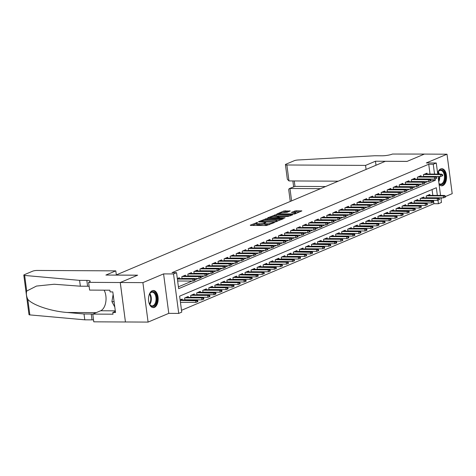 <?xml version="1.0" encoding="UTF-8"?>
<svg xmlns="http://www.w3.org/2000/svg" width="476" height="476" viewBox="0 0 476 476"><rect width="100%" height="100%" fill="white"/><g stroke="black" fill="none" stroke-linecap="round" stroke-linejoin="round"><path stroke-width="0.71" d="M257.581 222.351L250.245 225.184L250.543 225.44L266.524 225.523L274.301 222.619L272.242 222.958A3.445 0.666 -7.5 0 1 267.506 223.744L266.173 223.738A3.445 0.666 -7.5 0 1 264.656 223.387A3.445 0.666 -7.5 0 1 265.233 222.923L265.84 222.399L263.99 222.911A3.445 0.666 -7.5 0 1 259.247 223.702L257.921 223.69A3.445 0.666 -7.5 0 1 256.397 223.339A3.445 0.666 -7.5 0 1 256.975 222.875L257.581 222.351M439.086 184.42A8.556 4.837 90.3 0 0 441.704 185.807A8.556 4.837 90.3 0 0 442.847 185.569A8.556 4.837 90.3 0 0 446.559 176.263A8.556 4.837 90.3 0 0 441.793 168.7A8.556 4.837 90.3 0 0 440.657 168.932A8.556 4.837 90.3 0 0 437.581 172.966M152.249 290.729A8.556 4.837 90.3 0 0 148.536 300.035A8.556 4.837 90.3 0 0 153.296 307.603A8.556 4.837 90.3 0 0 154.438 307.365A8.556 4.837 90.3 0 0 158.151 298.059A8.556 4.837 90.3 0 0 153.385 290.497A8.556 4.837 90.3 0 0 152.249 290.729M290.211 210.987L283.952 210.951L276.776 214.051L294.709 213.998L301.885 210.904L295.995 210.761L291.342 212.415L294.501 212.54A2.88 0.559 -7.5 0 1 295.774 212.837A2.88 0.559 -7.5 0 1 294.293 213.534A2.88 0.559 -7.5 0 1 291.33 213.879L280.81 213.825A2.88 0.559 -7.5 0 1 279.543 213.534A2.88 0.559 -7.5 0 1 281.019 212.837A2.88 0.559 -7.5 0 1 283.982 212.486L287.218 212.248L290.211 210.987M430.018 174.055L428.727 164.244L433.249 164.268L436.266 162.994L437.73 174.097M88.596 282.357L120.249 282.524L137.558 275.217L105.898 275.051L115.805 270.868L37.116 270.451A3.29 0.637 -7.5 0 0 32.594 271.207L24.347 274.688A3.29 0.637 -7.5 0 0 23.8 275.128A3.29 0.637 -7.5 0 0 24.651 275.443L79.587 280.364L86.822 280.4A7.675 1.493 172.5 0 1 90.208 281.185A7.675 1.493 172.5 0 1 88.929 282.22L88.596 282.357L89.613 290.092L109.873 290.199L110.099 291.907L112.812 291.919L115.519 312.506L112.806 312.488L113.032 314.196L92.772 314.089L93.79 321.824L125.444 321.99L120.279 282.512L137.647 275.182L115.942 275.068L385.322 161.305L407.028 161.418L424.396 154.087L447.006 154.206L426.317 162.941L436.266 162.994M120.279 282.512L142.895 282.631L148.09 322.091L168.778 313.357L178.726 313.41L173.526 273.95L176.548 272.677L178.655 288.67L435.356 180.267L435.165 178.857M168.778 313.357L163.577 273.896L142.895 282.631M163.577 273.896L173.526 273.95M428.727 164.244L172.026 272.653L176.548 272.677M266.994 218.496L258.516 221.691L258.813 221.947L274.795 222.03L283.268 218.835L266.994 218.496L267.137 219.561L264.293 220.382M267.738 217.8L276.211 214.599L292.669 214.795L288.016 216.449L280.055 216.663L277.889 217.645L285.106 217.788L284.279 218.139L267.768 218.038M445.411 196.534L452.2 193.667L447.006 154.206M125.48 321.972L148.09 322.091M428.233 197.945L428.703 197.748M422.194 200.497L422.658 200.301M416.155 203.044L416.619 202.847M410.116 205.596L410.58 205.4M404.076 208.149L404.54 207.952M398.037 210.695L398.501 210.499M391.992 213.248L392.462 213.052M385.953 215.801L386.423 215.604M379.913 218.353L380.383 218.151M373.874 220.9L374.338 220.703M367.835 223.452L368.299 223.256M361.796 226.005L362.26 225.808M355.756 228.551L356.221 228.355M349.717 231.104L350.181 230.908M343.678 233.656L344.142 233.46M337.633 236.203L338.103 236.007M331.593 238.756L332.064 238.559M325.554 241.308L326.024 241.112M319.515 243.855L319.979 243.658M313.476 246.407L313.94 246.211M307.437 248.96L307.901 248.764M301.397 251.512L301.861 251.31M295.358 254.059L295.822 253.863M289.313 256.612L289.783 256.415M283.274 259.164L283.744 258.968M277.234 261.711L277.704 261.514M271.195 264.263L271.659 264.067M265.156 266.816L265.62 266.62M259.117 269.362L259.581 269.166M253.077 271.915L253.541 271.719M247.038 274.468L247.502 274.271M240.993 277.014L241.463 276.818M234.954 279.567L235.424 279.37M228.914 282.119L229.384 281.923M222.875 284.672L223.339 284.469M216.836 287.218L217.3 287.022M210.797 289.771L211.261 289.575M204.757 292.323L205.221 292.127M198.718 294.87L199.182 294.674M192.679 297.423L193.143 297.226M186.634 299.975L187.104 299.779M179.506 278.621L179.387 277.704L177.328 278.573M185.545 276.068L185.426 275.152L181.802 276.681L182.058 278.633M191.584 273.516L191.465 272.605L187.841 274.134L188.097 276.08M197.629 270.969L197.504 270.053L193.881 271.582L194.137 273.533M203.668 268.416L203.544 267.5L199.92 269.029L200.176 270.981M209.708 265.864L209.589 264.948L205.959 266.483L206.221 268.428M215.747 263.317L215.628 262.401L212.004 263.93L212.26 265.882M221.786 260.765L221.667 259.848L218.044 261.378L218.3 263.329M227.825 258.212L227.706 257.296L224.083 258.831L224.339 260.777M233.865 255.666L233.746 254.749L230.122 256.278L230.378 258.23M239.904 253.113L239.785 252.197L236.161 253.726L236.417 255.677M245.949 250.56L245.824 249.644L242.201 251.179L242.457 253.125M251.988 248.014L251.863 247.098L248.24 248.627L248.496 250.578M258.028 245.461L257.903 244.545L254.279 246.074L254.541 248.026M264.067 242.909L263.948 241.992L260.324 243.522L260.58 245.473M270.106 240.362L269.987 239.446L266.364 240.975L266.62 242.921M276.145 237.81L276.026 236.893L272.403 238.422L272.659 240.374M282.185 235.257L282.066 234.341L278.442 235.87L278.698 237.821M288.224 232.704L288.105 231.788L284.481 233.323L284.737 235.269M294.263 230.158L294.144 229.242L290.521 230.771L290.776 232.722M300.308 227.605L300.183 226.689L296.56 228.218L296.816 230.17M306.348 225.053L306.223 224.136L302.599 225.672L302.861 227.617M312.387 222.506L312.268 221.59L308.644 223.119L308.9 225.071M318.426 219.954L318.307 219.037L314.684 220.566L314.939 222.518M324.465 217.401L324.346 216.485L320.723 218.02L320.979 219.966M330.505 214.855L330.386 213.938L326.762 215.467L327.018 217.419M336.544 212.302L336.425 211.386L332.801 212.915L333.057 214.866M342.583 209.749L342.464 208.833L338.841 210.362L339.096 212.314M348.628 207.203L348.503 206.286L344.88 207.816L345.136 209.761M354.668 204.65L354.543 203.734L350.919 205.263L351.175 207.215M360.707 202.098L360.588 201.181L356.958 202.711L357.22 204.662M366.746 199.545L366.627 198.635L363.004 200.164L363.259 202.11M372.785 196.999L372.666 196.082L369.043 197.611L369.299 199.563M378.825 194.446L378.706 193.53L375.082 195.059L375.338 197.01M384.864 191.893L384.745 190.977L381.121 192.512L381.377 194.458M390.903 189.347L390.784 188.431L387.161 189.96L387.416 191.911M396.948 186.794L396.823 185.878L393.2 187.407L393.456 189.359M402.988 184.242L402.863 183.325L399.239 184.861L399.495 186.806M409.027 181.695L408.902 180.779L405.278 182.308L405.54 184.26M415.066 179.143L414.947 178.226L411.323 179.755L411.579 181.707M421.105 176.59L420.986 175.674L417.363 177.209L417.619 179.155M178.411 286.838L192.078 281.072M194.976 279.846L198.117 278.519M201.015 277.294L204.156 275.967M207.054 274.741L210.196 273.414M213.093 272.195L216.235 270.868M219.133 269.642L222.28 268.315M225.178 267.09L228.319 265.763M231.217 264.543L234.359 263.216M237.256 261.99L240.398 260.664M243.295 259.438L246.437 258.111M249.335 256.891L252.476 255.564M255.374 254.339L258.516 253.012M261.413 251.786L264.555 250.459M267.452 249.24L270.594 247.913M273.498 246.687L276.639 245.36M279.537 244.134L282.679 242.808M285.576 241.582L288.718 240.261M291.615 239.035L294.757 237.708M297.655 236.483L300.796 235.156M303.694 233.93L306.836 232.603M309.733 231.384L312.875 230.057M315.772 228.831L318.914 227.504M321.818 226.279L324.959 224.952M327.857 223.732L330.998 222.405M333.896 221.179L337.038 219.852M339.935 218.627L343.077 217.3M345.975 216.08L349.116 214.753M352.014 213.528L355.155 212.201M358.053 210.975L361.195 209.648M364.092 208.428L367.234 207.102M370.132 205.876L373.279 204.549M376.177 203.323L379.318 201.997M382.216 200.771L385.358 199.444M388.255 198.224L391.397 196.897M394.295 195.672L397.436 194.345M400.334 193.119L403.475 191.792M406.373 190.573L409.515 189.246M412.412 188.02L415.554 186.693M418.452 185.467L421.593 184.141M424.497 182.921L427.638 181.594M430.536 180.368L430.673 179.024M177.679 281.239L178.256 280.995M183.825 278.644L184.295 278.448M189.87 276.092L190.335 275.896M195.91 273.539L196.374 273.343M201.949 270.993L202.413 270.796M207.988 268.44L208.452 268.244M214.027 265.888L214.492 265.691M220.067 263.341L220.531 263.139M226.106 260.788L226.576 260.592M232.145 258.236L232.615 258.04M238.19 255.683L238.655 255.487M244.23 253.137L244.694 252.94M250.269 250.584L250.733 250.388M256.308 248.032L256.772 247.835M262.347 245.485L262.811 245.289M268.387 242.933L268.851 242.736M274.426 240.38L274.896 240.184M280.465 237.833L280.935 237.637M286.504 235.281L286.974 235.084M292.55 232.728L293.014 232.532M298.589 230.182L299.053 229.979M304.628 227.629L305.092 227.433M310.667 225.077L311.131 224.88M316.707 222.53L317.171 222.328M322.746 219.977L323.216 219.781M328.785 217.425L329.255 217.229M334.824 214.872L335.294 214.676M340.87 212.326L341.334 212.129M346.909 209.773L347.373 209.577M352.948 207.221L353.412 207.024M358.987 204.674L359.451 204.478M365.027 202.121L365.491 201.925M371.066 199.569L371.53 199.373M377.105 197.022L377.575 196.826M383.144 194.47L383.614 194.273M389.19 191.917L389.654 191.721M395.229 189.371L395.693 189.168M401.268 186.818L401.732 186.622M407.307 184.266L407.771 184.069M413.346 181.713L413.811 181.517M419.386 179.166L419.85 178.97M425.425 176.614L425.895 176.417M423.658 176.608L423.402 174.656L427.026 173.127L427.145 174.043M181.505 310.304L433.922 203.704L433.481 200.354M432.827 195.386L432.053 189.537M180.487 302.569L181.064 302.325M182.314 299.951L182.195 299.035L180.136 299.904M184.866 299.963L184.611 298.012L188.234 296.483L188.353 297.399M190.906 297.411L190.65 295.465L194.273 293.936L194.392 294.846M196.945 294.864L196.689 292.913L200.313 291.383L200.438 292.3M202.984 292.312L202.728 290.36L206.352 288.831L206.477 289.747M209.029 289.759L208.768 287.813L212.397 286.278L212.516 287.195M215.069 287.212L214.813 285.261L218.436 283.732L218.555 284.648M221.108 284.66L220.852 282.708L224.476 281.179L224.595 282.095M227.147 282.107L226.891 280.162L230.515 278.627L230.634 279.543M233.186 279.561L232.931 277.609L236.554 276.08L236.673 276.996M239.226 277.008L238.97 275.057L242.593 273.527L242.712 274.444M245.265 274.456L245.009 272.504L248.633 270.975L248.752 271.891M251.304 271.903L251.048 269.957L254.672 268.428L254.797 269.345M257.349 269.356L257.088 267.405L260.711 265.876L260.836 266.792M263.389 266.804L263.133 264.852L266.756 263.323L266.875 264.24M269.428 264.251L269.172 262.306L272.796 260.777L272.915 261.687M275.467 261.705L275.211 259.753L278.835 258.224L278.954 259.14M281.506 259.152L281.251 257.201L284.874 255.671L284.993 256.588M287.546 256.6L287.29 254.654L290.913 253.119L291.032 254.035M293.585 254.053L293.329 252.101L296.953 250.572L297.072 251.489M299.624 251.501L299.368 249.549L302.992 248.02L303.117 248.936M305.663 248.948L305.408 247.002L309.031 245.467L309.156 246.384M311.709 246.401L311.447 244.45L315.076 242.921L315.195 243.837M317.748 243.849L317.492 241.897L321.116 240.368L321.235 241.284M323.787 241.296L323.531 239.351L327.155 237.816L327.274 238.732M329.826 238.75L329.57 236.798L333.194 235.269L333.313 236.185M335.866 236.197L335.61 234.246L339.233 232.716L339.352 233.633M341.905 233.645L341.649 231.693L345.273 230.164L345.392 231.08M347.944 231.092L347.688 229.146L351.312 227.617L351.437 228.528M353.983 228.545L353.727 226.594L357.351 225.065L357.476 225.981M360.029 225.993L359.767 224.041L363.39 222.512L363.515 223.428M366.068 223.44L365.812 221.495L369.435 219.96L369.555 220.876M372.107 220.894L371.851 218.942L375.475 217.413L375.594 218.329M378.146 218.341L377.89 216.39L381.514 214.86L381.633 215.777M384.186 215.789L383.93 213.843L387.553 212.308L387.672 213.224M390.225 213.242L389.969 211.29L393.592 209.761L393.712 210.678M396.264 210.69L396.008 208.738L399.632 207.209L399.751 208.125M402.303 208.137L402.047 206.191L405.671 204.656L405.796 205.572M408.348 205.59L408.087 203.639L411.71 202.11L411.835 203.026M414.388 203.038L414.132 201.086L417.755 199.557L417.874 200.473M420.427 200.485L420.171 198.534L423.795 197.005L423.914 197.921M426.466 197.933L426.21 195.987L429.834 194.458L429.953 195.374M440.931 198.427L442.365 197.82M440.853 197.814L441.46 202.455L438.444 203.728L437.974 200.188M433.922 203.704L438.444 203.728M437.349 195.41L436.337 187.734L179.636 296.137L181.743 312.137L178.726 313.41M438.045 176.483L440.538 195.428M434.54 174.079L433.249 164.268M430.834 180.243L435.356 180.267M256.397 223.339L256.54 224.41A3.445 0.666 -7.5 0 0 258.057 224.761L257.921 223.69M264.704 223.738L264.126 223.982A3.445 0.666 -7.5 0 1 259.39 224.767L258.057 224.761M264.656 223.387L264.799 224.452A3.445 0.666 -7.5 0 0 266.316 224.803L266.173 223.738M269.362 224.708A3.445 0.666 -7.5 0 1 267.649 224.809L266.316 224.803M256.445 223.696L252.286 225.451M281.37 219.632L267.137 219.561M260.414 221.423L274.646 221.679L276.544 221.144A3.445 0.666 -7.5 0 0 277.115 220.68A3.445 0.666 -7.5 0 0 275.598 220.328L266.013 220.275A3.445 0.666 -7.5 0 0 261.27 221.06L260.414 221.423M269.779 218.062L270.416 217.794M273.623 216.443L274.872 215.914L274.735 214.849M290.586 215.741L274.872 215.914M274.807 216.378A2.88 0.559 -7.5 0 0 271.844 216.729A2.88 0.559 -7.5 0 0 270.368 217.425A2.88 0.559 -7.5 0 0 271.635 217.716L276.824 217.49L278.99 216.509L274.807 216.378M299.809 211.85L296.137 211.826L293.561 212.534M288.313 211.79L285.57 211.772L282.857 212.54M279.59 213.92L278.995 214.17M197.237 301.885L197.843 301.629L197.701 300.558L197.1 300.814L197.237 301.885L195.88 302.403L195.624 300.487L196.713 300.029L180.136 299.94M197.1 300.814L180.202 300.404M195.88 302.403L180.452 302.325M196.713 300.029L197.701 300.558M177.643 280.995L193.072 281.072L192.816 279.156L177.393 279.073M194.291 279.483L194.434 280.554L195.035 280.299L194.892 279.233L192.816 279.156L193.905 278.698L177.328 278.609M193.072 281.072L194.434 280.554M194.892 279.233L193.905 278.698M148.94 295.554A7.402 4.183 -89.7 0 1 149.761 293.668A7.402 4.183 -89.7 0 1 149.779 293.638A7.402 4.183 -89.7 0 1 155.682 293.972A7.402 4.183 -89.7 0 1 155.479 304.42A7.402 4.183 -89.7 0 1 149.72 304.42A7.402 4.183 -89.7 0 1 148.905 302.492M149.601 304.212A6.854 3.873 90.3 0 0 152.13 305.895A6.854 3.873 90.3 0 0 154.813 304.015A6.854 3.873 90.3 0 0 155.777 296.512A6.854 3.873 90.3 0 0 152.201 292.187A6.854 3.873 90.3 0 0 149.654 293.847M152.731 307.538A8.497 4.808 90.3 0 0 155.902 305.211A8.497 4.808 90.3 0 0 157.122 296.036A8.497 4.808 90.3 0 0 152.82 290.55M113.139 294.436L111.908 301.617L114.805 307.056M114.091 301.629L111.908 301.617M437.593 173.056A7.402 4.183 -89.7 0 1 438.17 171.872A7.402 4.183 -89.7 0 1 438.188 171.842A7.402 4.183 -89.7 0 1 444.09 172.175A7.402 4.183 -89.7 0 1 443.888 182.623A7.402 4.183 -89.7 0 1 438.997 183.748M438.967 183.498A6.854 3.873 90.3 0 0 440.538 184.099A6.854 3.873 90.3 0 0 443.221 182.219A6.854 3.873 90.3 0 0 444.185 174.716A6.854 3.873 90.3 0 0 440.609 170.39A6.854 3.873 90.3 0 0 438.063 172.05M441.139 185.741A8.497 4.808 90.3 0 0 444.31 183.415A8.497 4.808 90.3 0 0 445.53 174.24A8.497 4.808 90.3 0 0 441.228 168.754M79.587 280.364L80.355 286.201L54.169 284.243L36.485 286.064L26.71 291.044C26.043 293.591 26.406 296.34 27.792 299.297C32.511 305.092 51.105 311.316 67.17 312.476L84.014 313.987L91.249 314.023A7.675 1.493 172.5 0 1 92.772 314.095L100.656 310.763A12.334 6.973 -89.7 0 0 105.761 302.2A12.334 6.973 -89.7 0 0 104.113 290.17M84.014 313.987L84.782 319.824L92.017 319.86A7.675 1.493 172.5 0 1 93.54 319.932M89.113 286.314A7.675 1.493 172.5 0 0 87.596 286.243L80.355 286.201M27.792 299.297L29.845 314.904L84.782 319.824M120.249 282.524L125.444 321.99M115.805 270.868L116.334 274.896M29.845 314.904A3.29 0.637 172.5 0 1 28.994 314.594L23.8 275.128M115.376 311.405L112.806 312.488M366.086 169.426L365.556 165.398L286.873 164.982L288.968 180.928L338.24 181.183M288.968 180.928L287.343 179.238L285.421 164.648A3.29 0.637 -7.5 0 1 285.969 164.202L294.216 160.721A3.29 0.637 -7.5 0 1 298.035 159.99L374.642 155.759L381.877 155.801A7.675 1.493 -7.5 0 0 392.438 154.045L424.425 154.075L407.117 161.382L375.463 161.215L365.556 165.398M375.992 165.243L375.463 161.215M320.544 188.663L289.967 188.496L291.598 200.884M285.421 164.648A3.29 0.637 -7.5 0 0 286.873 164.982M325.56 186.544L294.977 186.384L289.206 188.627L288.694 189.519L290.265 201.449M289.206 188.627L294.977 186.384L294.263 180.957M203.282 299.333L203.883 299.077L203.746 298.012L203.139 298.268L203.282 299.333L201.919 299.856L201.663 297.934L202.752 297.476L186.092 297.387M203.139 298.268L201.663 297.934L185.009 297.845M201.919 299.856L184.843 299.767M202.752 297.476L203.746 298.012M209.321 296.78L209.922 296.524L209.785 295.459L209.178 295.715L209.321 296.78L207.958 297.304L207.703 295.382L208.791 294.924L192.131 294.834M209.178 295.715L207.703 295.382L191.049 295.298M207.958 297.304L190.882 297.214M208.791 294.924L209.785 295.459M215.36 294.233L215.961 293.978L215.824 292.907L215.217 293.162L215.36 294.233L213.998 294.751L213.748 292.835L214.831 292.377L198.171 292.288M215.217 293.162L197.088 292.746M213.998 294.751L196.921 294.662M214.831 292.377L215.824 292.907M221.4 291.681L222 291.425L221.864 290.36L221.257 290.616L221.4 291.681L220.037 292.204L219.787 290.283L220.87 289.825L204.216 289.735M221.257 290.616L219.787 290.283L203.127 290.193M220.037 292.204L202.96 292.115M220.87 289.825L221.864 290.36M182.034 278.436L199.111 278.525L198.855 276.604L182.201 276.514M200.331 276.937L200.473 278.002L201.074 277.746L200.937 276.681L198.855 276.604L199.944 276.145L183.284 276.056M199.111 278.525L200.473 278.002M200.937 276.681L199.944 276.145M188.074 275.884L205.15 275.973L204.894 274.051L188.24 273.968M206.37 274.384L206.513 275.449L207.114 275.193L206.977 274.128L204.894 274.051L205.983 273.593L189.323 273.504M205.15 275.973L206.513 275.449M206.977 274.128L205.983 273.593M194.113 273.331L211.189 273.42L210.939 271.504L194.279 271.415M212.409 271.832L212.552 272.903L213.153 272.647L213.016 271.576L210.939 271.504L212.022 271.046L195.362 270.957M211.189 273.42L212.552 272.903M213.016 271.576L212.022 271.046M200.152 270.784L217.229 270.874L216.979 268.952L200.319 268.863M218.448 269.285L218.591 270.35L219.192 270.094L219.055 269.029L216.979 268.952L218.062 268.494L201.407 268.404M217.229 270.874L218.591 270.35M219.055 269.029L218.062 268.494M227.439 289.128L228.046 288.873L227.903 287.807L227.296 288.063L227.439 289.128L226.076 289.652L225.826 287.73L226.915 287.272L210.255 287.183M227.296 288.063L225.826 287.73L209.166 287.647M226.076 289.652L209 289.563M226.915 287.272L227.903 287.807M206.191 268.232L223.268 268.321L223.018 266.399L206.358 266.316M224.493 266.733L224.63 267.798L225.237 267.542L225.094 266.477L223.018 266.399L224.107 265.941L207.447 265.852M223.268 268.321L224.63 267.798M225.094 266.477L224.107 265.941M233.478 286.576L234.085 286.326L233.942 285.255L233.341 285.511L233.478 286.576L232.115 287.099L231.866 285.183L232.954 284.719L216.294 284.636M233.341 285.511L215.206 285.094M232.115 287.099L215.039 287.01M232.954 284.719L233.942 285.255M212.231 265.679L229.307 265.769L229.057 263.853L212.397 263.764M230.533 264.18L230.67 265.245L231.276 264.995L231.134 263.924L229.057 263.853L230.146 263.389L213.486 263.305M229.307 265.769L230.67 265.245M231.134 263.924L230.146 263.389M239.517 284.029L240.124 283.773L239.981 282.708L239.38 282.964L239.517 284.029L238.161 284.553L237.905 282.631L238.994 282.173L222.334 282.084M239.38 282.964L237.905 282.631L221.245 282.542M238.161 284.553L221.078 284.458M238.994 282.173L239.981 282.708M218.27 263.127L235.352 263.222L235.096 261.3L218.436 261.211M236.572 261.633L236.709 262.698L237.316 262.443L237.173 261.378L235.096 261.3L236.185 260.842L219.525 260.753M235.352 263.222L236.709 262.698M237.173 261.378L236.185 260.842M245.556 281.477L246.163 281.221L246.021 280.156L245.42 280.412L245.556 281.477L244.2 282L243.944 280.078L245.033 279.62L228.373 279.531M245.42 280.412L243.944 280.078L227.284 279.989M244.2 282L227.123 281.911M245.033 279.62L246.021 280.156M224.315 260.58L241.391 260.67L241.136 258.748L224.476 258.664M242.611 259.081L242.748 260.146L243.355 259.89L243.212 258.825L241.136 258.748L242.225 258.289L225.565 258.2M241.391 260.67L242.748 260.146M243.212 258.825L242.225 258.289M251.602 278.924L252.203 278.674L252.06 277.603L251.459 277.859L251.602 278.924L250.239 279.448L249.983 277.532L251.072 277.068L234.412 276.984M251.459 277.859L233.323 277.443M250.239 279.448L233.163 279.358M251.072 277.068L252.06 277.603M230.354 258.028L247.431 258.117L247.175 256.201L230.515 256.112M248.65 256.528L248.793 257.593L249.394 257.343L249.251 256.272L247.175 256.201L248.264 255.737L231.604 255.654M247.431 258.117L248.793 257.593M249.251 256.272L248.264 255.737M257.641 276.377L258.242 276.122L258.105 275.057L257.498 275.306L257.641 276.377L256.278 276.895L256.023 274.979L257.111 274.521L240.451 274.432M257.498 275.306L239.368 274.89M256.278 276.895L239.202 276.806M257.111 274.521L258.105 275.057M236.393 255.475L253.47 255.57L253.214 253.648L236.56 253.559M254.69 253.976L254.833 255.047L255.434 254.791L255.297 253.726L253.214 253.648L254.303 253.19L237.643 253.101M253.47 255.57L254.833 255.047M255.297 253.726L254.303 253.19M263.68 273.825L264.281 273.569L264.144 272.504L263.537 272.76L263.68 273.825L262.318 274.349L262.068 272.427L263.151 271.969L246.491 271.879M263.537 272.76L262.068 272.427L245.408 272.337M262.318 274.349L245.241 274.259M263.151 271.969L264.144 272.504M242.433 252.929L259.509 253.018L259.259 251.096L242.599 251.007M260.729 251.429L260.872 252.494L261.473 252.238L261.336 251.173L259.259 251.096L260.342 250.638L243.682 250.549M259.509 253.018L260.872 252.494M261.336 251.173L260.342 250.638M269.719 271.272L270.32 271.017L270.184 269.951L269.577 270.207L269.719 271.272L268.357 271.796L268.107 269.874L269.19 269.416L252.536 269.333M269.577 270.207L268.107 269.874L251.447 269.791M268.357 271.796L251.28 271.707M269.19 269.416L270.184 269.951M248.472 250.376L265.548 250.465L265.299 248.549L248.639 248.46M266.768 248.877L266.911 249.942L267.512 249.686L267.375 248.621L265.299 248.549L266.381 248.085L249.727 248.002M265.548 250.465L266.911 249.942M267.375 248.621L266.381 248.085M275.759 268.726L276.366 268.47L276.223 267.399L275.616 267.655L275.759 268.726L274.396 269.243L274.146 267.328L275.229 266.869L258.575 266.78M275.616 267.655L257.486 267.238M274.396 269.243L257.32 269.154M275.229 266.869L276.223 267.399M254.511 247.823L271.588 247.913L271.338 245.997L254.678 245.908M272.808 246.324L272.95 247.395L273.557 247.139L273.414 246.074L271.338 245.997L272.427 245.539L255.767 245.449M271.588 247.913L272.95 247.395M273.414 246.074L272.427 245.539M281.798 266.173L282.405 265.917L282.262 264.852L281.661 265.108L281.798 266.173L280.435 266.697L280.185 264.775L281.274 264.317L264.614 264.228M281.661 265.108L280.185 264.775L263.525 264.686M280.435 266.697L263.359 266.608M281.274 264.317L282.262 264.852M260.55 245.277L277.627 245.366L277.377 243.444L260.717 243.355M278.853 243.777L278.99 244.843L279.596 244.587L279.454 243.522L277.377 243.444L278.466 242.986L261.806 242.897M277.627 245.366L278.99 244.843M279.454 243.522L278.466 242.986M287.837 263.621L288.444 263.365L288.301 262.3L287.7 262.556L287.837 263.621L286.475 264.144L286.225 262.222L287.314 261.764L270.654 261.675M287.7 262.556L286.225 262.222L269.565 262.139M286.475 264.144L269.398 264.055M287.314 261.764L288.301 262.3M266.59 242.724L283.672 242.814L283.416 240.892L266.756 240.808M284.892 241.225L285.029 242.29L285.636 242.034L285.493 240.969L283.416 240.892L284.505 240.434L267.845 240.35M283.672 242.814L285.029 242.29M285.493 240.969L284.505 240.434M293.876 261.074L294.483 260.818L294.341 259.747L293.74 260.003L293.876 261.074L292.52 261.592L292.264 259.676L293.353 259.218L276.693 259.128M293.74 260.003L275.604 259.587M292.52 261.592L275.437 261.502M293.353 259.218L294.341 259.747M272.635 240.172L289.711 240.261L289.456 238.345L272.796 238.256M290.931 238.672L291.068 239.743L291.675 239.487L291.532 238.416L289.456 238.345L290.544 237.887L273.884 237.798M289.711 240.261L291.068 239.743M291.532 238.416L290.544 237.887M299.922 258.522L300.523 258.266L300.38 257.201L299.779 257.457L299.922 258.522L298.559 259.045L298.303 257.123L299.392 256.665L282.732 256.576M299.779 257.457L298.303 257.123L281.643 257.034M298.559 259.045L281.483 258.956M299.392 256.665L300.38 257.201M278.674 237.625L295.751 237.714L295.495 235.793L278.835 235.703M296.97 236.126L297.113 237.191L297.714 236.935L297.571 235.87L295.495 235.793L296.584 235.334L279.924 235.245M295.751 237.714L297.113 237.191M297.571 235.87L296.584 235.334M305.961 255.969L306.562 255.713L306.425 254.648L305.818 254.904L305.961 255.969L304.598 256.493L304.342 254.571L305.431 254.113L288.771 254.023M305.818 254.904L304.342 254.571L287.688 254.487M304.598 256.493L287.522 256.403M305.431 254.113L306.425 254.648M284.713 235.073L301.79 235.162L301.534 233.24L284.88 233.157M303.01 233.573L303.152 234.638L303.753 234.382L303.617 233.317L301.534 233.24L302.623 232.782L285.963 232.693M301.79 235.162L303.152 234.638M303.617 233.317L302.623 232.782M312 253.416L312.601 253.167L312.464 252.096L311.857 252.351L312 253.416L310.638 253.94L310.382 252.024L311.471 251.56L294.811 251.477M311.857 252.351L293.728 251.935M310.638 253.94L293.561 253.851M311.471 251.56L312.464 252.096M290.753 232.52L307.829 232.609L307.579 230.693L290.919 230.604M309.049 231.021L309.192 232.092L309.793 231.836L309.656 230.765L307.579 230.693L308.662 230.235L292.002 230.146M307.829 232.609L309.192 232.092M309.656 230.765L308.662 230.235M318.039 250.87L318.64 250.614L318.503 249.549L317.897 249.805L318.039 250.87L316.677 251.393L316.427 249.472L317.51 249.013L300.856 248.924M317.897 249.805L316.427 249.472L299.767 249.382M316.677 251.393L299.6 251.298M317.51 249.013L318.503 249.549M296.792 229.968L313.868 230.063L313.619 228.141L296.959 228.052M315.088 228.474L315.231 229.539L315.832 229.283L315.695 228.218L313.619 228.141L314.701 227.683L298.047 227.593M313.868 230.063L315.231 229.539M315.695 228.218L314.701 227.683M324.079 248.317L324.68 248.061L324.543 246.996L323.936 247.252L324.079 248.317L322.716 248.841L322.466 246.919L323.549 246.461L306.895 246.372M323.936 247.252L322.466 246.919L305.806 246.83M322.716 248.841L305.64 248.752M323.549 246.461L324.543 246.996M302.831 227.421L319.908 227.51L319.658 225.588L302.998 225.505M321.127 225.921L321.27 226.987L321.877 226.731L321.734 225.666L319.658 225.588L320.741 225.13L304.087 225.041M319.908 227.51L321.27 226.987M321.734 225.666L320.741 225.13M330.118 245.765L330.725 245.515L330.582 244.444L329.981 244.7L330.118 245.765L328.755 246.288L328.505 244.372L329.594 243.908L312.934 243.825M329.981 244.7L311.845 244.283M328.755 246.288L311.679 246.199M329.594 243.908L330.582 244.444M308.87 224.868L325.947 224.958L325.697 223.042L309.037 222.952M327.173 223.369L327.31 224.434L327.916 224.184L327.774 223.113L325.697 223.042L326.786 222.578L310.126 222.494M325.947 224.958L327.31 224.434M327.774 223.113L326.786 222.578M336.157 243.218L336.764 242.962L336.621 241.897L336.02 242.147L336.157 243.218L334.795 243.742L334.545 241.82L335.634 241.362L318.974 241.272M336.02 242.147L317.885 241.731M334.795 243.742L317.718 243.647M335.634 241.362L336.621 241.897M314.91 222.316L331.986 222.411L331.736 220.489L315.076 220.4M333.212 220.816L333.349 221.887L333.956 221.632L333.813 220.566L331.736 220.489L332.825 220.031L316.165 219.942M331.986 222.411L333.349 221.887M333.813 220.566L332.825 220.031M342.196 240.666L342.803 240.41L342.66 239.345L342.06 239.601L342.196 240.666L340.84 241.189L340.584 239.267L341.673 238.809L325.013 238.72M342.06 239.601L340.584 239.267L323.924 239.178M340.84 241.189L323.757 241.1M341.673 238.809L342.66 239.345M320.949 219.769L338.031 219.858L337.776 217.937L321.116 217.847M339.251 218.27L339.388 219.335L339.995 219.079L339.852 218.014L337.776 217.937L338.864 217.478L322.204 217.389M338.031 219.858L339.388 219.335M339.852 218.014L338.864 217.478M348.236 238.113L348.843 237.857L348.7 236.792L348.099 237.048L348.236 238.113L346.879 238.637L346.623 236.715L347.712 236.257L331.052 236.173M348.099 237.048L346.623 236.715L329.963 236.631M346.879 238.637L329.803 238.547M347.712 236.257L348.7 236.792M354.281 235.566L354.882 235.311L354.739 234.246L354.138 234.495L354.281 235.566L352.918 236.084L352.662 234.168L353.751 233.71L337.091 233.621M354.138 234.495L336.002 234.079M352.918 236.084L335.842 235.995M353.751 233.71L354.739 234.246M360.32 233.014L360.921 232.758L360.784 231.693L360.177 231.949L360.32 233.014L358.958 233.537L358.702 231.616L359.791 231.157L343.131 231.068M360.177 231.949L358.702 231.616L342.048 231.526M358.958 233.537L341.881 233.448M359.791 231.157L360.784 231.693M326.994 217.217L344.071 217.306L343.815 215.39L327.155 215.301M345.29 215.717L345.427 216.782L346.034 216.526L345.891 215.461L343.815 215.39L344.904 214.926L328.244 214.843M344.071 217.306L345.427 216.782M345.891 215.461L344.904 214.926M333.033 214.664L350.11 214.753L349.854 212.837L333.2 212.748M351.33 213.165L351.472 214.236L352.073 213.98L351.937 212.915L349.854 212.837L350.943 212.379L334.283 212.29M350.11 214.753L351.472 214.236M351.937 212.915L350.943 212.379M339.073 212.117L356.149 212.207L355.893 210.285L339.239 210.196M357.369 210.618L357.512 211.683L358.113 211.427L357.976 210.362L355.893 210.285L356.982 209.827L340.322 209.737M356.149 212.207L357.512 211.683M357.976 210.362L356.982 209.827M366.359 230.461L366.96 230.205L366.823 229.14L366.217 229.396L366.359 230.461L364.997 230.985L364.747 229.063L365.83 228.605L349.17 228.516M366.217 229.396L364.747 229.063L348.087 228.98M364.997 230.985L347.92 230.896M365.83 228.605L366.823 229.14M345.112 209.565L362.188 209.654L361.938 207.732L345.278 207.649M363.408 208.066L363.551 209.131L364.152 208.875L364.015 207.81L361.938 207.732L363.021 207.274L346.361 207.191M362.188 209.654L363.551 209.131M364.015 207.81L363.021 207.274M372.399 227.915L373 227.659L372.863 226.588L372.256 226.844L372.399 227.915L371.036 228.432L370.786 226.516L371.869 226.058L355.215 225.969M372.256 226.844L354.126 226.427M371.036 228.432L353.96 228.343M371.869 226.058L372.863 226.588M351.151 207.012L368.228 207.102L367.978 205.186L351.318 205.096M369.447 205.513L369.59 206.584L370.191 206.328L370.054 205.257L367.978 205.186L369.061 204.728L352.407 204.638M368.228 207.102L369.59 206.584M370.054 205.257L369.061 204.728M378.438 225.362L379.045 225.106L378.902 224.041L378.295 224.297L378.438 225.362L377.075 225.886L376.825 223.964L377.914 223.506L361.254 223.417M378.295 224.297L376.825 223.964L360.165 223.875M377.075 225.886L359.999 225.797M377.914 223.506L378.902 224.041M357.19 204.466L374.267 204.555L374.017 202.633L357.357 202.544M375.487 202.966L375.629 204.031L376.236 203.776L376.094 202.711L374.017 202.633L375.106 202.175L358.446 202.086M374.267 204.555L375.629 204.031M376.094 202.711L375.106 202.175M384.477 222.81L385.084 222.554L384.941 221.489L384.34 221.745L384.477 222.81L383.115 223.333L382.865 221.411L383.953 220.953L367.293 220.864M384.34 221.745L382.865 221.411L366.205 221.328M383.115 223.333L366.038 223.244M383.953 220.953L384.941 221.489M363.23 201.913L380.306 202.002L380.056 200.081L363.396 199.997M381.532 200.414L381.669 201.479L382.276 201.223L382.133 200.158L380.056 200.081L381.145 199.623L364.485 199.533M380.306 202.002L381.669 201.479M382.133 200.158L381.145 199.623M390.516 220.257L391.123 220.007L390.98 218.936L390.38 219.192L390.516 220.257L389.16 220.781L388.904 218.865L389.993 218.401L373.333 218.317M390.38 219.192L372.244 218.776M389.16 220.781L372.077 220.691M389.993 218.401L390.98 218.936M369.269 199.361L386.351 199.45L386.095 197.534L369.435 197.445M387.571 197.861L387.708 198.932L388.315 198.676L388.172 197.605L386.095 197.534L387.184 197.076L370.524 196.987M386.351 199.45L387.708 198.932M388.172 197.605L387.184 197.076M396.556 217.71L397.162 217.455L397.02 216.39L396.419 216.645L396.556 217.71L395.199 218.234L394.943 216.312L396.032 215.854L379.372 215.765M396.419 216.645L394.943 216.312L378.283 216.223M395.199 218.234L378.123 218.139M396.032 215.854L397.02 216.39M375.314 196.814L392.391 196.903L392.135 194.981L375.475 194.892M393.61 195.315L393.747 196.38L394.354 196.124L394.211 195.059L392.135 194.981L393.224 194.523L376.564 194.434M392.391 196.903L393.747 196.38M394.211 195.059L393.224 194.523M402.601 215.158L403.202 214.902L403.059 213.837L402.458 214.093L402.601 215.158L401.238 215.682L400.982 213.76L402.071 213.302L385.411 213.212M402.458 214.093L400.982 213.76L384.322 213.676M401.238 215.682L384.162 215.592M402.071 213.302L403.059 213.837M381.353 194.262L398.43 194.351L398.174 192.429L381.514 192.346M399.65 192.762L399.792 193.827L400.393 193.571L400.251 192.506L398.174 192.429L399.263 191.971L382.603 191.882M398.43 194.351L399.792 193.827M400.251 192.506L399.263 191.971M408.64 212.605L409.241 212.355L409.104 211.285L408.497 211.54L408.64 212.605L407.277 213.129L407.022 211.213L408.11 210.749L391.45 210.666M408.497 211.54L390.368 211.124M407.277 213.129L390.201 213.04M408.11 210.749L409.104 211.285M387.393 191.709L404.469 191.798L404.213 189.882L387.559 189.793M405.689 190.21L405.832 191.275L406.433 191.025L406.296 189.954L404.213 189.882L405.302 189.418L388.642 189.335M404.469 191.798L405.832 191.275M406.296 189.954L405.302 189.418M414.679 210.059L415.28 209.803L415.143 208.738L414.536 208.988L414.679 210.059L413.317 210.582L413.067 208.661L414.15 208.202L397.49 208.113M414.536 208.988L396.407 208.571M413.317 210.582L396.24 210.487M414.15 208.202L415.143 208.738M393.432 189.156L410.508 189.252L410.258 187.33L393.598 187.241M411.728 187.663L411.871 188.728L412.472 188.472L412.335 187.407L410.258 187.33L411.341 186.872L394.681 186.782M410.508 189.252L411.871 188.728M412.335 187.407L411.341 186.872M420.719 207.506L421.32 207.25L421.183 206.185L420.576 206.441L420.719 207.506L419.356 208.03L419.106 206.108L420.189 205.65L403.535 205.561M420.576 206.441L419.106 206.108L402.446 206.019M419.356 208.03L402.279 207.941M420.189 205.65L421.183 206.185M399.471 186.61L416.548 186.699L416.298 184.777L399.638 184.688M417.767 185.11L417.91 186.175L418.511 185.92L418.374 184.855L416.298 184.777L417.381 184.319L400.727 184.23M416.548 186.699L417.91 186.175M418.374 184.855L417.381 184.319M426.758 204.954L427.365 204.698L427.222 203.633L426.615 203.889L426.758 204.954L425.395 205.477L425.145 203.555L426.228 203.097L409.574 203.014M426.615 203.889L425.145 203.555L408.485 203.472M425.395 205.477L408.319 205.388M426.228 203.097L427.222 203.633M405.51 184.057L422.587 184.147L422.337 182.231L405.677 182.141M423.807 182.558L423.949 183.623L424.556 183.373L424.413 182.302L422.337 182.231L423.426 181.767L406.766 181.683M422.587 184.147L423.949 183.623M424.413 182.302L423.426 181.767M432.797 202.407L433.404 202.151L433.261 201.086L432.66 201.336L432.797 202.407L431.435 202.925L431.185 201.009L432.273 200.551L415.613 200.461M432.66 201.336L414.525 200.92M431.435 202.925L414.358 202.835M432.273 200.551L433.261 201.086M411.55 181.505L428.626 181.594L428.376 179.678L411.716 179.589M429.852 180.005L429.989 181.076L430.596 180.82L430.453 179.755L428.376 179.678L429.465 179.22L412.805 179.131M428.626 181.594L429.989 181.076M430.453 179.755L429.465 179.22M438.836 199.855L439.443 199.599L439.3 198.534L438.699 198.79L438.836 199.855L437.474 200.378L437.224 198.456L438.313 197.998L421.653 197.909M438.699 198.79L437.224 198.456L420.564 198.367M437.474 200.378L420.397 200.289M438.313 197.998L439.3 198.534M417.589 178.958L434.671 179.047L434.415 177.126L417.755 177.036M435.891 177.459L436.028 178.524L436.635 178.268L436.492 177.203L434.415 177.126L435.504 176.667L418.844 176.578M434.671 179.047L436.028 178.524M436.492 177.203L435.504 176.667M444.876 197.302L445.482 197.046L445.34 195.981L444.739 196.237L444.876 197.302L443.519 197.826L443.263 195.904L444.352 195.446L427.692 195.362M444.739 196.237L443.263 195.904L426.603 195.82M443.519 197.826L426.437 197.736M444.352 195.446L445.34 195.981M423.634 176.406L440.711 176.495L440.455 174.573L423.795 174.49M441.93 174.906L442.067 175.971L442.674 175.715L442.531 174.65L440.455 174.573L441.544 174.115L424.884 174.032M440.711 176.495L442.067 175.971M442.531 174.65L441.544 174.115M256.618 223.06L256.546 222.524M273.123 223.119L273.057 222.613M264.876 223.101L264.805 222.572M259.39 224.767L259.247 223.702M264.126 223.982L263.99 222.911M267.649 224.809L267.506 223.744M272.308 223.458L272.242 222.958M283.024 218.936L282.976 218.579M265.656 219.805L265.513 218.74M260.664 221.959L260.622 221.602M274.694 222.03L274.646 221.679M275.741 221.935L275.681 221.507M276.61 221.643L276.544 221.144M276.354 215.664L276.211 214.599M292.24 215.045L292.193 214.682M278.406 218.109L278.359 217.752M271.683 218.073L271.635 217.716M275.39 218.091L275.342 217.74M276.901 218.103L276.824 217.49M278.876 217.157L278.811 216.651M280.858 214.182L280.81 213.825M291.377 214.236L291.33 213.879M294.656 212.076L294.519 211.011M296.137 211.826L295.995 210.761M301.457 211.148L301.415 210.791M284.095 212.016L283.952 210.951M285.57 211.772L285.433 210.707M289.961 211.088L289.914 210.731M149.839 293.585A6.854 3.873 -89.7 0 1 150.101 303.991A6.854 3.873 -89.7 0 1 149.779 304.473M149.476 303.974A6.628 3.748 90.3 0 0 149.565 303.825A6.628 3.748 90.3 0 0 149.529 294.085M438.247 171.788A6.854 3.873 -89.7 0 1 439.324 174.103M439.717 176.489A6.854 3.873 -89.7 0 1 438.741 181.778M438.598 180.69A6.628 3.748 90.3 0 0 439.146 176.489M438.735 174.103A6.628 3.748 90.3 0 0 437.938 172.288M91.249 314.023L92.017 319.86M87.596 286.243L86.822 280.4M24.651 275.443L26.71 291.044M67.17 312.476L96.229 312.631M115.299 310.84L100.656 310.763M260.342 221.959L260.289 221.524M277.21 221.394L277.115 220.68M277.948 218.109L277.889 217.645M270.451 218.067L270.368 217.425M279.061 217.08L278.99 216.509M279.626 214.176L279.543 213.534M295.864 213.516L295.774 212.837M292.859 180.945L293.627 186.759"/></g></svg>
